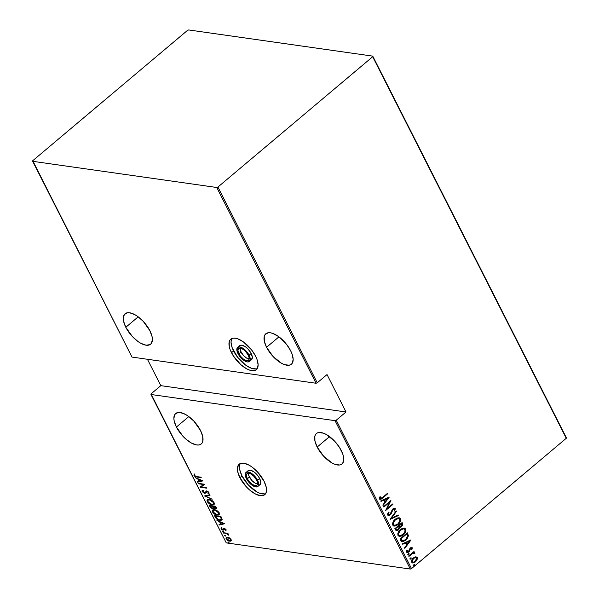 <?xml version="1.0" encoding="UTF-8"?>
<svg xmlns="http://www.w3.org/2000/svg" width="599" height="599" viewBox="0 0 599 599"><rect width="100%" height="100%" fill="white"/><g stroke="black" fill="none" stroke-linecap="round" stroke-linejoin="round"><path stroke-width="0.9" d="M248.473 473.158A7.645 3.504 -130.1 0 0 249.424 477.014L247.342 478.766A7.645 3.504 49.9 0 1 247.043 473.577A7.645 3.504 49.9 0 1 256.597 480.084A7.645 3.504 49.9 0 1 256.896 485.28A7.645 3.504 49.9 0 1 247.342 478.766L249.424 477.014A7.645 3.504 -130.1 0 0 257.548 483.94M248.42 470.462L250.255 470.193L253.983 471.892L257.727 475.539L259.607 478.466A9.18 4.2 -130.1 0 0 248.136 470.657L246.062 472.409A9.18 4.2 49.9 0 1 257.525 480.218L259.607 478.466L260.775 482.487L259.681 484.891M257.884 486.448L259.959 484.696A9.18 4.2 -130.1 0 0 259.607 478.466L257.525 480.218A9.18 4.2 49.9 0 1 257.884 486.448A9.18 4.2 49.9 0 1 246.414 478.638A9.18 4.2 49.9 0 1 246.062 472.409M240.042 348.161A7.645 3.504 -130.1 0 0 240.993 352.025L238.911 353.769A7.645 3.504 49.9 0 1 238.619 348.581A7.645 3.504 49.9 0 1 248.173 355.087A7.645 3.504 49.9 0 1 248.465 360.284A7.645 3.504 49.9 0 1 238.911 353.769L240.993 352.025A7.645 3.504 -130.1 0 0 249.124 358.943M239.989 345.466L241.824 345.196L245.553 346.896L248.136 349.18L251.176 353.47A9.18 4.2 -130.1 0 0 239.712 345.66L237.631 347.413A9.18 4.2 49.9 0 1 249.102 355.222L251.176 353.47L252.351 357.491L251.258 359.894M249.454 361.452L251.535 359.7A9.18 4.2 -130.1 0 0 251.176 353.47L249.102 355.222A9.18 4.2 49.9 0 1 249.454 361.452A9.18 4.2 49.9 0 1 237.99 353.642A9.18 4.2 49.9 0 1 237.631 347.413M240.349 463.514A19.879 9.105 -130.1 0 0 242.011 475.965L239.929 477.717A19.879 9.105 49.9 0 1 239.166 464.218A19.879 9.105 49.9 0 1 264.009 481.139L257.413 471.847L251.82 466.898L248.982 465.109L243.748 463.214L241.554 463.192L238.447 464.996L237.391 468.995L237.698 471.645L239.929 477.717L246.533 487.009L249.274 489.683L254.964 493.748L260.191 495.635L262.384 495.658L264.174 495.059L265.499 493.853L266.3 492.101L266.241 487.212L264.009 481.139A19.879 9.105 49.9 0 1 264.78 494.632A19.879 9.105 49.9 0 1 239.929 477.717L242.011 475.965A19.879 9.105 -130.1 0 0 265.671 493.591M231.918 338.517A19.879 9.105 -130.1 0 0 233.588 350.969L231.506 352.721A19.879 9.105 49.9 0 1 230.735 339.221A19.879 9.105 49.9 0 1 255.578 356.143L251.52 349.809L243.396 341.902L237.825 338.869L235.317 338.218L233.131 338.195L230.016 340L229.215 341.759L229.275 346.649L230.128 349.591L233.34 355.918L240.843 364.686L246.533 368.752L249.259 369.995L253.954 370.661L255.751 370.062L257.068 368.857L258.124 364.858L256.956 359.273L255.578 356.143A19.879 9.105 49.9 0 1 256.35 369.643A19.879 9.105 49.9 0 1 231.506 352.721L233.588 350.969A19.879 9.105 -130.1 0 0 257.248 368.595M176.413 427.035L188.812 416.59L176.413 427.035A19.879 9.105 49.9 0 1 175.649 413.535A19.879 9.105 49.9 0 1 200.493 430.456A19.879 9.105 49.9 0 1 201.264 443.949A19.879 9.105 49.9 0 1 176.413 427.035L183.017 436.327L185.757 439L191.448 443.065L196.674 444.952L198.868 444.975L200.658 444.376L201.983 443.17L202.784 441.418L202.724 436.529L200.493 430.456L193.896 421.164L188.303 416.215L185.465 414.426L180.232 412.531L178.038 412.509L174.93 414.313L173.875 418.312L174.182 420.962L176.413 427.035M317.163 447.049L329.562 436.604L317.163 447.049A19.879 9.105 49.9 0 1 316.392 433.549A19.879 9.105 49.9 0 1 341.235 450.47A19.879 9.105 49.9 0 1 342.007 463.963A19.879 9.105 49.9 0 1 317.163 447.049L323.76 456.341L332.19 463.079L334.916 464.322L339.618 464.989L341.408 464.39L342.725 463.184L343.781 459.186L343.467 456.543L342.613 453.6L339.401 447.273L334.639 441.171L326.208 434.432L323.482 433.189L318.788 432.523L316.998 433.122L315.673 434.327L314.872 436.087L314.932 440.969L317.163 447.049M125.805 327.279L138.204 316.834L125.805 327.279A19.879 9.105 49.9 0 1 125.041 313.779A19.879 9.105 49.9 0 1 149.885 330.7A19.879 9.105 49.9 0 1 150.648 344.2A19.879 9.105 49.9 0 1 125.805 327.279L132.401 336.571L137.995 341.52L140.832 343.309L146.066 345.196L150.05 344.62L151.367 343.422L152.423 339.416L152.116 336.773L149.885 330.7L143.288 321.408L137.695 316.459L134.85 314.67L129.624 312.775L127.43 312.753L124.322 314.557L123.267 318.563L123.574 321.206L125.805 327.279M266.555 347.293L278.954 336.848L266.555 347.293A19.879 9.105 49.9 0 1 265.784 333.793A19.879 9.105 49.9 0 1 290.627 350.714A19.879 9.105 49.9 0 1 291.399 364.207A19.879 9.105 49.9 0 1 266.555 347.293L273.151 356.585L281.582 363.323L284.308 364.566L289.003 365.233L290.8 364.634L292.117 363.428L293.173 359.43L292.005 353.844L290.627 350.714L286.569 344.38L278.445 336.473L272.874 333.433L270.366 332.789L268.18 332.767L265.065 334.571L264.264 336.331L264.324 341.22L266.555 347.293M226.25 542.874L150.97 394.486L335.051 420.663L410.33 569.05L226.25 542.874L410.33 569.05L411.513 568.601L336.234 420.221L346.005 411.985L327.032 374.577L317.253 382.806L217.931 187.038L372.683 56.725L566.257 438.296L411.513 568.601L566.257 438.296L566.325 437.689L372.75 56.126L188.67 29.95L187.487 30.399L32.743 160.704L32.675 161.311L216.756 187.487L316.077 383.255L131.99 357.079L32.675 161.311L216.756 187.487L217.931 187.038L372.683 56.725L372.75 56.126L188.67 29.95L187.487 30.399L32.743 160.704L131.99 357.079L316.077 383.255L317.253 382.806L327.032 374.577L346.005 411.985L160.817 385.651L151.038 393.887L150.97 394.486L335.051 420.663L336.234 420.221L346.005 411.985L160.817 385.651L151.038 393.887L226.25 542.874M228.249 541.915L228.009 542.402L228.99 542.761L228.436 541.96L227.934 542.282L228.706 542.806L229.013 542.439L228.249 541.915L227.934 542.282L228.354 541.938L227.934 542.282M224.842 535.199L224.603 535.686L225.583 536.045L225.029 535.244L224.528 535.573L225.299 536.098L225.613 535.723L224.842 535.199L224.528 535.573L224.947 535.221L224.528 535.573M222.746 531.058L222.506 531.545L223.487 531.905L222.925 531.103L222.431 531.433L223.195 531.957L223.509 531.583L222.746 531.058L222.431 531.433L222.843 531.081L222.431 531.433M224.565 523.631L216.95 520.471L219.638 521.976L220.739 524.155L219.032 524.574L219.279 525.061L224.625 523.743L216.95 520.471L219.638 521.976L220.739 524.155L219.032 524.574L219.279 525.061L224.565 523.631M214.487 509.742L213.049 509.816L212.211 510.707L213.237 513.014L216.688 515.013L218.261 515.147L219.361 514.563L218.927 512.332L215.625 510.026L212.608 510.063L212.473 511.958C214.023 513.972 215.618 515.028 217.242 515.118L219.152 514.796L219.264 512.879C217.699 510.88 216.104 509.831 214.487 509.742M209.261 499.446L207.823 499.521L206.992 500.412L208.01 502.718L211.462 504.717L213.034 504.852L214.135 504.268L214.3 503.287L213.566 501.865L210.406 499.731L207.381 499.768L207.247 501.663C208.804 503.677 210.391 504.732 212.016 504.822L213.925 504.5L214.045 502.583C212.473 500.584 210.885 499.536 209.261 499.446M205.113 492.61L205.929 491.614L204.409 492.835L202.799 491.674L203.308 490.701L202.754 490.214L202.133 491.569L204.334 493.224L205.577 493.104L207.067 491.554L208.145 492.221L207.92 493.262L208.534 493.733L209.081 493.029L208.474 491.936L206.341 491.098L204.955 492.745L204.222 492.797L202.866 491.801L203.308 490.701L202.754 490.214L202.125 490.603L202.133 491.569L202.484 490.334M202.821 480.772L195.207 477.613L197.895 479.118L198.995 481.296L197.288 481.716L197.535 482.202L202.881 480.885L195.207 477.613L197.895 479.118L198.995 481.296L197.288 481.716L197.535 482.202L202.821 480.772M196.697 476.579L195.027 476.048L194.72 474.685L194.083 474.341L193.971 475.486L195.072 476.557L201.234 477.643L201.002 477.193L196.697 476.579L194.653 475.613L194.72 474.685L194.083 474.341L193.971 475.486L196.854 477.021L201.234 477.643L201.002 477.193L196.697 476.579M198.329 483.767L203.428 484.494L200.088 487.242L206.565 488.163L206.341 487.713L201.234 486.987L204.581 484.247L198.097 483.326L198.329 483.767L198.741 483.415L198.329 483.767L203.428 484.494L200.088 487.242L206.565 488.163L206.341 487.713L201.234 486.987L204.581 484.247L198.097 483.326L198.329 483.767M204.514 495.965L212.188 499.237L205.794 496.204L210.107 495.141L209.86 494.654L204.514 495.965L212.188 499.237L205.794 496.204L210.107 495.141L209.86 494.654L204.514 495.965M209.283 505.369L210.414 507.39L212.009 508.484L213.311 508.633L213.791 507.862L215.281 508.603L216.501 508.319L215.767 506.29L209.283 505.369L209.987 506.754L212.66 508.648L213.791 507.862L216.374 508.484L215.767 506.29L209.283 505.369M215.326 517.266L216.771 519.086L218.725 520.104L221.024 520.389L222.079 519.655L220.986 516.585L214.509 515.664L215.326 517.266L215.737 516.922L215.146 515.754L215.737 516.922L215.326 517.266C216.726 519.303 218.223 520.336 219.826 520.366L221.802 520.074L222.124 519.243L220.986 516.585L214.509 515.664L215.326 517.266M226.078 529.658L224.146 528.46L222.678 529.688L221.742 528.999L221.795 528.198L220.979 528.198L221.548 529.404L222.828 530.122L223.697 530.093L224.378 528.932L225.291 529.299L225.92 530.579L226.078 529.658L224.333 528.483L222.806 529.718L221.196 527.831L221.113 528.842L223.06 530.167L224.58 528.932L225.92 530.579L226.078 529.658M223.135 532.676L226.984 533.806L228.758 535.236L227.403 533.694L228.099 533.791L227.875 533.342L223.135 532.676L226.632 533.672L228.758 535.236L227.403 533.694L228.099 533.791L227.875 533.342L223.135 532.676M229.544 537.917L226.864 537.138L225.98 538.306L227.605 540.343L230.443 541.182L231.259 539.976L229.544 537.917L227.59 537.146L226.25 537.393L226.175 538.815L229.634 541.174L231.049 540.882L231.079 539.512L229.544 537.917M415.579 556.838L412.988 558.29L411.52 560.986L412.262 562.82L414.53 562.566L416.762 560.417L417.316 557.834L415.811 556.823L413.415 557.894C411.97 558.979 411.401 560.417 411.7 562.221L412.733 562.97L415.459 561.922L417.084 559.795L417.211 557.579L415.803 556.785M414.074 552.503L414.822 552.884L413.063 552.555L414.216 551.949L413.991 551.499L408.675 555.984L408.9 556.434L412.756 553.371L414.867 553.483L414.545 552.6L413.437 552.607L414.216 551.949L413.991 551.499L408.675 555.984L408.9 556.434L412.561 553.483L414.867 553.483L414.822 552.884L413.894 552.458M411.491 547.336L412.209 547.726L411.281 547.366L410.098 548.085L408.353 551.769L407.395 551.829L407.447 550.421L406.803 550.533L406.564 552.046L407.38 552.682L409.327 551.454L410.674 548.235L411.461 548.145L411.348 549.448L411.962 549.373L412.277 547.92L411.835 547.673L411.595 549.32L412.209 547.726L411.685 547.344M400.858 540.583L401.839 541.661L403.202 541.676L407.103 538.868L408.428 535.753L407.32 532.84L400.042 538.973L402.221 541.758L405.748 540.238L408.428 535.753L407.32 532.84L400.042 538.973L400.858 540.583M394.823 528.677L396.119 530.662L398.417 529.958L399.758 527.367L401.173 526.963L402.663 525.278L402.101 522.545L394.823 528.677L396.411 530.744L398.417 529.958L399.758 527.367L401.6 526.641L402.595 523.526L402.101 522.545L394.823 528.677M390.054 519.281L398.522 515.499L398.275 515.013L391.484 518.15L396.441 511.396L396.194 510.91L390.106 519.393L398.522 515.499L398.275 515.013L391.484 518.15L396.441 511.396L396.194 510.91L390.054 519.281M383.862 507.083L389.59 502.261L385.621 510.55L392.899 504.418L392.674 503.969L386.939 508.806L390.915 500.502L383.637 506.634L383.862 507.083L389.59 502.261L385.621 510.55L392.899 504.418L392.674 503.969L386.939 508.806L390.915 500.502L383.637 506.634L383.862 507.083M382.499 497.529L380.642 498.63L380.185 498.181L380.387 496.818L379.691 497.02L379.549 499.087L381.091 499.207L387.568 493.898L387.336 493.449L382.499 497.529L380.253 498.383L380.387 496.818L379.691 497.02L379.489 498.974L380.103 499.439L382.649 498.039L387.568 493.898L387.336 493.449L382.499 497.529M389.155 497.035L380.739 500.929L380.986 501.415L383.682 500.165L384.79 502.344L382.821 505.024L383.068 505.511L389.215 497.148L380.739 500.929L380.986 501.415L383.682 500.165L384.79 502.344L382.821 505.024L383.068 505.511L389.155 497.035M387.643 515.065L388.594 515.612L390.361 514.863L391.446 513.455L392.787 509.742L394.262 508.94L394.606 509.659L394.09 510.962L394.748 511.007L395.213 508.484L393.857 508.281L392.45 509.375L389.897 514.593L388.399 514.444L389.036 512.287L388.444 512.167L387.508 514.301L388.392 515.597L390.361 514.863L393.236 509.247L394.531 509.202L394.09 510.962L394.748 511.007L395.303 508.633L394.636 508.162L392.981 508.828L390.144 514.414L388.399 514.444L389.036 512.287L388.444 512.167L387.643 515.065M395.19 519.258L393.558 521.07L392.555 523.466L392.764 525.151L393.895 526.064L395.999 525.817L397.953 524.604L399.511 522.92L400.619 520.366L400.394 518.667L399.256 517.776L397.144 518.045L395.19 519.258C393.214 520.726 392.405 522.687 392.764 525.151L394.097 526.102L397.953 524.604C399.96 523.137 400.776 521.152 400.394 518.667L399.031 517.731L395.19 519.258M400.417 529.553L398.784 531.365L397.781 533.761L397.991 535.446L399.114 536.36L401.225 536.112L403.172 534.9L404.737 533.215L405.837 530.662L405.62 528.962L404.475 528.071L402.363 528.34L400.417 529.553C398.44 531.021 397.631 532.983 397.991 535.446L399.316 536.397L403.172 534.9C405.179 533.432 405.995 531.448 405.62 528.962L404.258 528.026L400.417 529.553M410.899 539.894L402.483 543.787L402.73 544.274L405.426 543.023L406.534 545.202L404.565 547.883L404.812 548.37L410.959 540.006L402.483 543.787L402.73 544.274L405.426 543.023L406.534 545.202L404.565 547.883L404.812 548.37L410.899 539.894M408.331 553.873L407.919 554.696L408.361 554.988L409.207 553.94L408.331 553.873L407.956 554.831L408.788 554.764L409.169 553.805L408.331 553.873L409.169 553.805M410.435 558.013L410.016 558.837L410.457 559.129L411.311 558.081L410.435 558.013L410.053 558.972L410.892 558.904L411.266 557.946L410.435 558.013L411.266 557.946M413.842 564.73L413.422 565.553L413.864 565.845L414.71 564.797L413.842 564.73L413.46 565.688L414.298 565.621L414.673 564.662L413.842 564.73L414.673 564.662M147.436 359.28L160.817 385.651L147.436 359.28M379.848 499.401L381.518 498.608L387.096 493.658L387.568 493.898L382.649 498.039L379.931 499.401M380.275 498.578L379.818 498.128L380.021 496.766L379.878 498.331L380.432 498.578M380.223 498.57L380.597 498.623L380.253 498.383M388.744 497.222L382.903 505.182L388.744 497.222M383.315 500.113L380.897 501.228L383.315 500.113M385.052 501.43L384.176 499.716L387.778 498.271L385.419 501.483L384.176 499.716L385.052 501.43M384.551 499.768L387.778 498.271L384.176 499.716L387.778 498.271L385.419 501.483L384.551 499.768M390.398 500.936L386.565 508.753L390.398 500.936M392.435 504.171L392.899 504.418L385.756 510.071L392.435 504.171M389.215 502.209L383.734 506.821L389.215 502.209M388.025 514.391L388.429 512.19L389.036 512.287L388.025 514.391L388.803 514.803M394.441 508.154L395.303 508.633L394.748 511.007L394.105 510.94L395.048 509.187L394.434 508.154M393.932 508.91L394.531 509.202M394.157 509.15L392.869 509.195L392.098 510.326L392.09 511.681L390.361 514.863L388.219 515.559L390.593 514.182L392.42 509.689L393.895 508.888M391.903 510.969L392.098 510.326M388.863 514.796L388.1 514.504M395.991 511.187L396.441 511.396L391.11 518.098L395.991 511.187M397.998 515.14L398.522 515.499L390.144 519.146L397.998 515.14M398.844 517.716L400.027 518.614C400.402 521.1 399.585 523.084 397.579 524.552L393.917 526.072L396.957 525.031L399.675 521.984L400.267 519.423L398.882 517.723M394.322 526.072L394.936 525.982M394.606 525.316L393.004 524.14L393.393 521.736L395.303 519.453L397.549 518.449M397.878 518.434L395.048 519.655C393.453 520.845 392.809 522.448 393.131 524.447L394.539 525.316M399.66 519.318C399.982 521.34 399.331 522.957 397.729 524.155L394.734 525.353L393.498 524.499C393.184 522.5 393.82 520.898 395.422 519.707L398.47 518.509L399.66 519.318L399.862 520.389L398.208 523.713L395.273 525.353L393.895 525.001L393.303 523.848L394.501 520.636L397.586 518.554L398.739 518.569L399.66 519.318M396.141 530.699L398.05 529.905L399.391 527.315L401.824 525.982L402.483 524.32L401.862 522.747L402.595 523.526L401.6 526.641L399.391 527.315L398.417 529.958L396.231 530.699M396.972 529.898L396.126 529.666L395.422 528.445L398.133 526.162L399.046 527.532L398.193 529.509L396.95 529.965L395.759 529.104L396.785 529.92M399.758 526.596L398.874 525.533L401.21 523.571L401.892 524.237L401.36 526.207L400.169 526.656L399.031 525.84L400.005 526.611M399.398 525.892L398.874 525.533L399.398 525.892L401.577 523.623L398.874 525.533L401.577 523.623L402.071 524.904L401.555 526.027L400.274 526.663L399.398 525.892M396.126 529.157L395.422 528.445L396.126 529.157L395.797 528.498L398.5 526.214L395.422 528.445L398.5 526.214L399.061 527.674L398.56 529.134L397.04 529.973L396.126 529.157M404.07 528.011L405.246 528.91C405.628 531.395 404.812 533.38 402.805 534.847L399.144 536.367L401.532 535.738L404.46 533.02L405.493 529.718L404.108 528.019M399.548 536.367L400.154 536.277M399.833 535.611L398.35 534.742L398.342 532.683L399.795 530.385L402.094 528.887M402.438 528.797L403.352 528.76M403.494 528.79L400.274 529.95C398.672 531.141 398.036 532.743 398.35 534.742L398.724 534.795C398.402 532.796 399.046 531.193 400.641 530.003L403.689 528.805L404.887 529.613C405.201 531.635 404.557 533.252 402.947 534.45L399.952 535.648L398.35 534.742L399.758 535.611M401.802 541.698L404.407 540.904L407.133 538.284L408.054 535.701L407.08 533.043L408.428 535.753L405.748 540.238L402.034 541.721M402.715 540.904L401.742 540.56L400.649 538.741L406.429 533.866L400.649 538.741L406.803 533.919L407.605 536.068L405.523 539.789L401.899 540.68L402.64 540.904M402.453 540.89L400.649 538.741L401.323 539.392L401.016 538.793L406.803 533.919L407.605 536.068L406.938 538.209L404.759 540.358L402.266 540.732M410.487 540.081L404.647 548.04L410.487 540.081M405.059 542.971L402.64 544.094L405.059 542.971M406.796 544.296L405.92 542.574L409.521 541.129L407.163 544.349L405.92 542.574L406.796 544.296M406.294 542.627L409.521 541.129L405.92 542.574L409.521 541.129L407.163 544.349L406.294 542.627M411.176 548.205L410.188 548.272L411.55 548.257L411.348 549.448L411.962 549.373L411.393 549.343L411.925 548.078L411.431 547.321M411.064 548.07L411.55 548.257M410.143 548.864L409.506 549.83L410.143 548.864M409.484 551.207L409.873 549.882L409.484 551.207L408.383 552.031L409.484 551.207M412.209 547.726L410.308 547.898L408.496 551.657L406.916 551.627L407.447 550.421L406.803 550.533L406.639 552.241L407.23 552.675M406.639 552.241L408.75 552.083L407.058 552.63M406.916 551.627L408.129 551.604M407.006 552.63L408.78 551.634L409.858 548.654L410.966 548.025M407.298 552.6L407.859 552.39M407.986 554.936L408.72 553.656L408.788 554.764L407.582 554.779M407.956 554.831L408.788 554.764M414.822 552.884L414.867 553.483L414.171 553.528L414.486 552.899L413.819 552.45M413.55 553.109L414.134 553.356M413.759 553.304L412.187 553.424L408.773 556.172L412.996 553.079M410.09 559.077L410.824 557.796L410.892 558.904L409.686 558.919M410.053 558.972L410.892 558.904M415.983 556.815L417.211 557.579L416.837 557.527L417.084 559.795L415.459 561.922L412.554 562.94M412.539 562.94L414.635 562.221L416.387 560.365L417.009 558.051L416.125 556.86M413.377 562.191L412.105 561.802L411.917 560.282L412.943 558.597L414.77 557.527L413.273 558.298L411.985 561.615L413.025 562.229M416.552 558.126L415.227 561.48L413.205 562.266L411.985 561.615L413.273 558.298L415.736 557.557L416.552 558.126L416.679 559.084L415.055 561.615L412.966 562.214L412.269 561.45L412.382 560.058L414.665 557.714L415.931 557.594L416.552 558.126M413.497 565.793L414.231 564.513L414.298 565.621L413.093 565.636M413.46 565.688L414.298 565.621M402.947 534.45L399.915 535.641L398.897 535.072L398.507 533.791L400.169 530.437L403.471 528.782L404.707 529.336L405.081 530.684L404.46 532.668L402.947 534.45M196.592 476.557L201.009 477.201L196.854 477.021L197.273 476.669L196.816 476.602M194.593 475.471L193.971 475.486L194.503 473.989M194.271 474.43L194.69 475.584M202.634 480.697L197.535 482.202L197.812 481.589L202.634 480.697M199.415 480.945L198.995 481.296L199.415 480.945L198.396 478.938L199.415 480.945M201.601 480.653L199.549 481.162L198.673 479.44L201.908 480.398L199.549 481.162L198.673 479.44L201.601 480.653M204.618 484.321L201.234 486.987L204.618 484.321M206.348 487.721L200.5 486.89L200.088 487.242L200.463 486.807L206.348 487.721M203.84 484.142L203.428 484.494L203.84 484.142L198.741 483.415L203.84 484.142M202.754 490.214L202.245 490.476M203.72 490.349L203.218 491.322M205.367 492.393L204.955 492.745M208.976 493.366L208.534 493.733L208.954 492.55L206.812 491.105L205.936 491.277M205.974 491.247L206.385 490.895M205.831 492.842L204.626 493.284L205.629 493.059L207.411 491.262L207.067 491.554L208.257 492.4L208.632 492.093L207.92 493.262L208.804 493.546M208.534 493.733L208.946 493.389L208.355 492.917L208.677 492.056L208.34 492.91L209.073 493.306M208.257 492.4L207.92 493.262M206.4 491.772L207.067 491.554M202.747 491.539L204.641 492.842M202.395 490.633L202.791 491.599M204.446 492.782L205.996 492.752M208.714 492.146L208.34 492.91M206.183 491.135L205.464 492.326M209.994 494.916L205.794 496.204L209.994 494.916M205.906 496.107L205.172 495.807L205.906 496.107M214.113 504.298L212.016 504.822L212.435 504.47L212.039 504.403M207.868 499.364L207.404 500.06L207.875 501.677L207.247 501.663L207.613 499.618M211.881 504.365L214.262 504.208M209.643 499.514L208.437 499.798L209.695 499.521M209.096 499.529L209.485 499.506M213.806 502.164L213.671 503.789M213.386 502.516L213.289 504.111L211.791 504.373L207.905 501.737L208.018 500.15L209.875 499.566L209.493 499.895L213.386 502.516L213.798 502.172L213.259 504.141L210.855 504.141L208.519 502.606L207.733 500.532L208.677 499.88L210.421 500.128L213.386 502.516M213.289 504.111L213.843 502.247M216.516 508.266L215.468 508.633L215.88 508.281L215.475 508.199L216.808 508.109M213.603 508.491L213.791 507.862M213.753 508.274L212.66 508.648L213.072 508.304L212.675 508.214M210.593 506.724L210.174 505.908L213.004 505.9L210.174 505.908L212.585 506.252L213.139 507.48L213.558 507.136L213.154 506.2L212.735 506.552L213.004 505.9L213.558 507.136L212.428 508.207L210.174 505.908L213.004 505.9L212.585 506.252L213.139 507.48L212.428 508.207L210.406 506.402L209.987 506.754L210.406 506.402L209.927 505.459L210.653 506.814M212.428 508.132L213.723 508.289M215.086 508.057L215.498 508.207M212.847 507.855L212.428 508.207M215.64 507.832L215.745 506.29L215.228 508.184L213.409 506.649L213.663 505.998L215.745 506.29L215.969 507.84M216.149 507.757L215.228 508.184L214.24 507.75L213.251 506.35L215.745 506.29L213.663 505.998L213.251 506.35L215.326 506.642L215.835 507.832L215.228 508.184M219.339 514.593L217.242 515.118L217.654 514.766L217.265 514.698M213.094 509.659L212.63 510.355L213.102 511.973L212.473 511.958L212.832 509.914M217.1 514.661L219.489 514.504M213.678 510.078L214.914 509.816M214.315 509.824L214.704 509.801M219.024 512.459L218.897 514.084M218.613 512.811L218.515 514.406L217.018 514.668L213.124 512.033L213.244 510.445L215.101 509.861L214.712 510.191L218.613 512.811L219.017 512.467L218.478 514.436L216.082 514.436L213.746 512.901L212.959 510.827L213.903 510.176L215.647 510.423L218.613 512.811M218.515 514.406L219.069 512.542M214.869 509.809L213.244 510.445M221.974 519.88L219.826 520.366L220.237 520.014L219.855 519.947M219.706 519.917L222.087 519.812M221.121 519.685L221.787 518.539L221.375 518.891L221.787 518.539L221.151 516.952L220.739 517.304L220.964 516.585L220.552 516.937L221.375 518.891L221.121 519.685L219.601 519.917L216.628 518.33L215.4 516.203L215.812 515.851L215.4 516.203L220.552 516.937L220.964 516.585L215.812 515.851L220.964 516.585L221.772 518.449L221.495 519.363M224.378 523.556L219.279 525.061L219.556 524.447L224.378 523.556M221.158 523.803L220.739 524.155L221.158 523.803L220.14 521.796L221.158 523.803M223.345 523.511L221.293 524.02L220.417 522.298L223.652 523.256L221.293 524.02L220.417 522.298L223.345 523.511M225.973 529.441L226.167 530.115L225.351 530.205L225.905 529.209M224.999 528.58L224.423 529.134M223.697 530.093L224.011 529.486M224.116 529.741L223.06 530.167L223.472 529.816L223.045 529.718M221.608 528.625L221.113 528.842L221.615 527.479M223.337 529.374L224.108 528.206M223.689 528.55L223.382 529.134M223.899 528.445L223.607 529.299M221.398 527.854L221.615 528.64M223.008 529.703L223.981 529.801M223.195 531.957L223.509 531.583M227.875 533.35L227.403 533.694L227.875 533.35M228.533 534.563L228.129 534.907L228.533 534.563M227.583 533.537L223.779 532.773L223.367 533.117L223.779 532.766L227.777 533.642M225.299 536.098L225.613 535.723M231.469 540.53L229.634 541.174L230.053 540.83L229.672 540.755M226.609 538.508L226.819 537.767L228.189 537.281L227.815 537.595L229.537 538.351L230.548 539.534L230.585 540.335L229.552 540.747L227.343 539.669L226.796 537.79L227.815 537.595L230.495 539.429L230.855 539.13L230.413 540.545L229.402 540.725L226.594 538.464L226.175 538.815L226.482 537.251M226.497 537.228L226.662 538.598M229.649 540.747L231.192 540.717M230.473 540.86L230.862 540.83M227.238 537.415L228.084 537.228M231.057 539.467L230.825 540.201L231.057 539.467M227.979 537.221L226.796 537.79M213.139 507.48L213.154 507.855M220.552 516.937L221.331 519.4L219.601 519.917L217.003 518.712L215.4 516.203L220.552 516.937M217.931 187.038L317.253 382.806L316.077 383.255L216.756 187.487L217.931 187.038M336.234 420.221L411.513 568.601L410.33 569.05L335.051 420.663L336.234 420.221M372.75 56.126L566.257 438.296L372.75 56.126M231.296 340.007L231.042 342.254L232.21 347.839L237.646 357.303L245.77 365.21L251.34 368.243L256.035 368.909M239.008 346.828L239.383 346.02M239.72 465.004L239.78 469.893L242.011 475.965L248.607 485.257L257.038 491.996L259.764 493.239L264.466 493.905M247.439 471.825L247.806 471.016M249.102 355.222L250.27 359.243L249.177 361.646L247.342 361.916L243.613 360.216L241.03 357.932L237.99 353.642L236.957 350.834L237.301 347.772L239.75 346.948L243.471 348.648L247.222 352.294L249.102 355.222M238.911 353.769L240.476 356.21L243.598 359.25L246.706 360.665L248.742 359.984L249.034 357.423L248.173 355.087L245.635 351.516L243.486 349.614L241.345 348.446L238.851 348.416L237.938 350.422L238.911 353.769M240.109 347.802L240.461 350.819L243.531 355.596L246.773 358.187L249.626 358.921M257.525 480.218L258.558 483.019L258.214 486.089L255.766 486.912L252.037 485.212L249.461 482.929L246.414 478.638L245.238 474.61L245.725 472.768L248.173 471.945L251.902 473.644L255.653 477.291L257.525 480.218M247.342 478.766L248.899 481.207L252.029 484.247L255.137 485.662L257.173 484.98L257.458 482.42L256.597 480.084L254.066 476.512L251.909 474.61L249.768 473.442L247.275 473.412L246.361 475.419L247.342 478.766M248.54 472.798L248.892 475.816L251.954 480.593L255.204 483.183L258.057 483.917M394.097 526.102L393.723 526.049M394.734 525.353L394.359 525.301M408.937 553.641L408.563 553.588M412.733 562.97L412.359 562.918M413.205 562.266L412.831 562.214M208.13 493.112L208.542 492.76M206.498 491.674L206.91 491.33M205.629 493.059L206.049 492.707M213.925 504.5L214.345 504.148M207.381 499.768L207.801 499.424M208.018 500.15L208.437 499.798M216.374 508.484L216.786 508.132M213.012 508.094L213.431 507.742M219.152 514.796L219.563 514.444M212.608 510.063L213.027 509.719M221.802 520.074L222.214 519.722M223.764 530.04L224.176 529.696M230.413 540.545L230.825 540.201"/></g></svg>
